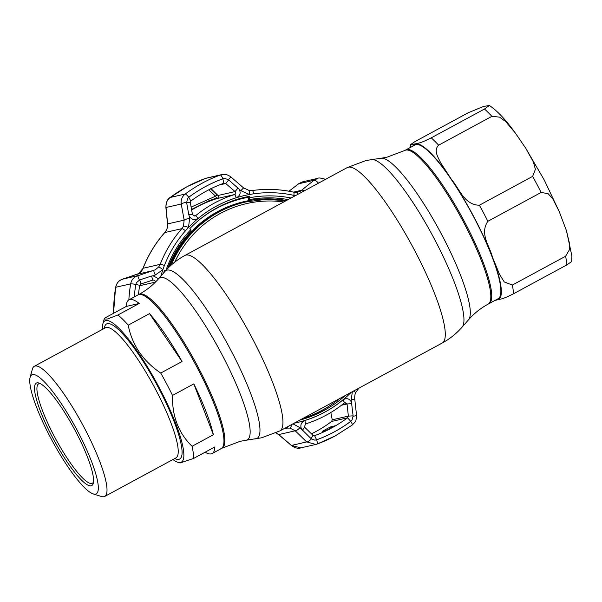 <?xml version="1.0" encoding="UTF-8"?>
<svg xmlns="http://www.w3.org/2000/svg" width="602" height="602" viewBox="0 0 602 602"><rect width="100%" height="100%" fill="white"/><g stroke="black" fill="none" stroke-linecap="round" stroke-linejoin="round"><path stroke-width="0.9" d="M405.853 149.913A87.395 17.398 61.6 0 1 406.756 149.574A87.395 17.398 61.6 0 1 463.901 220.61A87.395 17.398 61.6 0 1 489.065 303.619A87.395 17.398 -118.4 0 0 465.03 222.74A87.395 17.398 -118.4 0 0 405.853 149.913L404.92 150.417A87.395 17.398 61.6 0 1 405.831 150.079A87.395 17.398 61.6 0 1 462.976 221.115A87.395 17.398 61.6 0 1 488.139 304.123L498.193 298.675A87.395 17.398 -118.4 0 0 474.158 217.796A87.395 17.398 -118.4 0 0 414.981 144.969L405.853 149.913M138.972 294.551A87.395 17.398 -118.4 0 0 138.061 294.89A87.395 17.398 61.6 0 1 153.209 302.874A87.395 17.398 61.6 0 1 206.208 385.739A87.395 17.398 61.6 0 1 221.28 448.595A87.395 17.398 -118.4 0 0 196.109 365.587A87.395 17.398 -118.4 0 0 138.972 294.551M220.37 448.934A87.395 17.398 -118.4 0 0 221.28 448.595L222.206 448.091A87.395 17.398 61.6 0 0 197.042 365.083A87.395 17.398 61.6 0 0 139.897 294.047A87.395 17.398 61.6 0 0 138.987 294.386C146.534 290.269 153.066 285.055 158.582 278.741A92.076 18.331 61.6 0 1 160.614 277.514A92.076 18.331 61.6 0 1 222.01 354.601A92.076 18.331 61.6 0 1 246.376 440.175A92.076 18.331 61.6 0 1 246.022 440.243L261.742 437.767L279.885 430.919L442.222 343.035C449.807 338.911 456.436 333.606 462.125 327.119A95.492 19.008 61.6 0 0 432.266 234.991A95.492 19.008 61.6 0 0 371.442 159.628L365.384 160.749L347.241 167.589A99.751 19.858 61.6 0 1 348.28 167.205A99.751 19.858 61.6 0 1 413.499 248.28A99.751 19.858 61.6 0 1 442.222 343.035M565.624 256.219L569.341 249.883L569.387 242.945L566.256 230.182L559.205 211.52L552.771 198.826L548.098 193.641L541.123 192.459L487.876 221.288C479.365 233.802 489.78 246.271 492.511 257.287L499.479 274.301L504.265 281.939L512.37 285.047L565.624 256.219A97.103 19.332 -118.4 0 1 566.693 264.985L513.438 293.814C500.796 300.142 501.564 298.532 497.696 299.796L495.025 300.398M566.648 231.371L571.9 256.128L571.659 261.592L566.693 264.985M479.395 205.207L532.642 176.378L535.404 169.328L533.364 161.923L525.855 148.408L515.259 132.922L505.703 121.627L499.585 117.127L491.879 116.352L438.625 145.18C433.252 150.44 438.339 157.822 440.784 162.976L451.402 179.313C459.221 188.388 464.36 205.131 479.395 205.207A97.103 19.332 -118.4 0 1 487.876 221.288M431.22 137.866L484.467 109.037L489.358 105.485L483.436 106.494L468.206 112.77L414.951 141.598L410.752 144.472L415.478 143.855C419.383 142.561 418.488 144.232 431.22 137.866A97.103 19.332 -118.4 0 1 438.625 145.18M117.909 314.996L139.212 303.461A87.395 17.398 -118.4 0 0 128.933 299.834A87.395 17.398 -118.4 0 0 126.232 306.441L104.929 317.969L104.184 319.045L107.397 319.015L117.909 314.996A87.395 17.398 61.6 0 1 122.778 319.353A87.395 17.398 61.6 0 1 128.211 325.163C132.041 344.931 142.877 360.891 160.734 373.052A87.395 17.398 61.6 0 1 172.518 395.409C172.006 416.14 178.523 433.094 192.068 446.278L213.364 434.742A87.395 17.398 -118.4 0 0 193.821 383.873L172.518 395.409M102.453 329.407A80.329 15.991 61.6 0 1 102.852 323.891A80.329 15.991 61.6 0 1 118.835 328.21A80.329 15.991 61.6 0 1 170.75 411.444A80.329 15.991 61.6 0 1 177.748 462.231A80.329 15.991 61.6 0 1 172.909 459.544M30.1 377.409L32.388 369.094A73.993 14.734 61.6 0 1 34.284 366.309A73.993 14.734 61.6 0 1 47.106 373.074A73.993 14.734 61.6 0 1 91.978 443.23A73.993 14.734 61.6 0 1 104.74 496.447A73.993 14.734 61.6 0 1 101.377 496.515L93.159 493.888A67.635 13.462 61.6 0 1 84.513 487.643A67.635 13.462 61.6 0 1 46.414 429.58A67.635 13.462 61.6 0 1 30.1 377.409A67.635 13.462 61.6 0 1 43.555 381.051A67.635 13.462 61.6 0 1 87.275 451.124A67.635 13.462 61.6 0 1 93.159 493.888M46.392 388.433A58.259 11.596 61.6 0 1 79.216 438.452A58.259 11.596 61.6 0 1 93.265 483.391A58.259 11.596 61.6 0 1 81.676 480.253A58.259 11.596 61.6 0 1 44.021 419.887A58.259 11.596 61.6 0 1 38.949 383.06A58.259 11.596 61.6 0 1 46.392 388.433M93.506 482.097A56.498 11.25 61.6 0 1 92.452 483.203A56.498 11.25 61.6 0 1 82.662 478.041A56.498 11.25 61.6 0 1 48.401 424.478A56.498 11.25 61.6 0 1 38.656 383.835A56.498 11.25 61.6 0 1 40.168 383.564M160.734 373.052L182.037 361.524A87.395 17.398 -118.4 0 0 149.507 313.627L128.211 325.163M182.037 361.524L149.507 313.627M139.212 303.461L126.232 306.441M213.364 434.742L193.821 383.873M205.139 452.192A87.395 17.398 -118.4 0 0 212.145 453.539A87.395 17.398 -118.4 0 0 214.854 446.932L193.551 458.461L180.066 462.976L177.748 462.231M192.068 446.278A87.395 17.398 61.6 0 1 193.551 458.461M169.523 266.671A109.993 107.623 -102.9 0 1 217.939 212.28A109.993 107.623 -102.9 0 1 244.585 202.227L245.706 201.971A109.993 107.623 -102.9 0 0 219.068 212.024A109.993 107.623 -102.9 0 0 171.171 265.151M286.492 200.481A110.7 108.315 77.1 0 0 217.533 211.678A110.7 108.315 77.1 0 0 168.176 267.988M339.347 398.727A114.071 111.618 -102.9 0 1 322.205 410.21A114.071 111.618 -102.9 0 1 303.257 418.27M200.722 218.661A114.071 111.618 -102.9 0 1 215.96 208.698A114.071 111.618 -102.9 0 1 248.242 197.313M135.826 284.392A138.746 135.766 77.1 0 0 134.269 296.944A138.723 135.736 -102.9 0 1 135.849 284.392L136.466 282.616L135.826 284.392A5.298 0.429 -170.4 0 0 130.672 283.866C131.311 280.54 133.102 278.049 136.037 276.393L155.308 269.779L158.71 266.949L160.207 264.346A120.054 117.473 -102.9 0 1 181.894 228.64L183.482 226.156L184.152 220.136L181.24 204.003C180.72 199.917 182.045 196.591 185.213 194.032A143.005 139.927 -102.9 0 1 202.106 183.226A143.005 139.927 -102.9 0 1 220.362 175.001L221.581 174.64C224.704 173.82 227.827 174.61 230.957 177.011L228.354 179.644L224.681 178.455L222.845 178.764A138.746 135.766 77.1 0 0 205.131 186.748A138.746 135.766 77.1 0 0 188.742 197.23L187.485 198.592L188.765 197.253A138.723 135.736 -102.9 0 1 205.147 186.77A138.723 135.736 -102.9 0 1 222.853 178.794L224.681 178.455M222.845 178.764A5.298 1.084 -110.1 0 0 220.362 175.001L205.38 178.44A5.298 1.084 -110.1 0 0 205.35 178.448L205.38 178.44A143.005 139.927 77.1 0 0 187.124 186.658A143.005 139.927 77.1 0 0 170.231 197.464C167.055 200.022 165.648 203.371 166.009 207.494L167.642 223.921C167.868 227.127 166.92 230.009 164.797 232.56A120.054 117.473 77.1 0 0 143.11 268.266L138.603 273.609L120.874 279.87C118.06 281.488 116.329 283.971 115.682 287.297A143.005 139.927 77.1 0 0 113.643 313.251M296.56 192.362L300.443 191.203L313.92 180.284L317.924 178.327L302.851 181.789L298.72 183.768M322.777 431.265A137.602 134.637 77.1 0 0 324.613 430.129M311.896 415.117A118.421 115.877 -102.9 0 1 309.819 416.351M330.829 412.505L332.229 419.812L348.362 416.11L347.038 403.965L344.592 402.753A120.054 117.473 -102.9 0 1 305.447 423.943L304.462 427.021L312.957 435.276L314.583 435.66A134.178 131.296 77.1 0 0 331.71 427.939A134.178 131.296 77.1 0 0 347.565 417.803L348.362 416.11L353.096 415.854L351.199 399.894L352.366 391.676M345.262 402.407L344.856 402.565M160.877 276.115A116.525 114.019 -102.9 0 1 162.894 269.643A116.525 114.019 -102.9 0 1 164.429 265.437A116.525 114.019 -102.9 0 1 185.476 230.777A116.525 114.019 -102.9 0 1 188.479 227.511A116.525 114.019 -102.9 0 1 216.381 206.17A116.525 114.019 -102.9 0 1 249.394 194.529L240.883 190.661L239.107 189.133C241.063 192.979 240.145 195.838 236.345 197.712A116.562 114.056 77.1 0 0 216.359 206.14A116.562 114.056 77.1 0 0 198.336 218.285C194.634 220.475 191.602 219.76 189.239 216.126L189.638 218.398L188.479 227.511A5.298 1.008 -155.5 0 0 183.482 226.156M239.107 189.133L228.707 179.923L225.727 183.512L223.861 183.189A134.178 131.296 77.1 0 0 206.734 190.902A134.178 131.296 77.1 0 0 190.887 201.038L190.322 202.678L192.482 214.636L194.92 216.035L195.642 215.689A120.054 117.473 -102.9 0 1 214.207 203.175A120.054 117.473 -102.9 0 1 234.788 194.491C236.082 193.754 236.172 192.783 235.058 191.579L225.727 183.512L219.113 185.032M211.061 188.667L217.977 195.499C218.714 196.779 218.391 197.802 217.006 198.57A120.054 117.473 77.1 0 0 196.425 207.254A120.054 117.473 77.1 0 0 191.647 209.993M155.271 282.27A120.054 117.473 -102.9 0 1 155.308 282.112C155.286 280.562 154.421 279.9 152.72 280.118L140.988 283.941L139.709 285.333A134.178 131.296 77.1 0 0 138.452 294.679M352.042 420.008L350.74 421.355A138.723 135.736 -102.9 0 1 334.358 431.83A138.723 135.736 -102.9 0 1 316.644 439.806L314.846 440.145L316.66 439.836A138.746 135.766 77.1 0 0 334.366 431.86A138.746 135.766 77.1 0 0 350.755 421.37L352.042 420.008L353.096 415.854M165.527 270.802L164.466 270.418A114.756 112.288 77.1 0 0 163.631 272.969M288.132 199.593A111.581 109.18 77.1 0 0 249.266 199.623L249.537 196.297A114.756 112.288 77.1 0 0 244.999 197.238A114.756 112.288 77.1 0 0 217.202 207.735A114.756 112.288 77.1 0 0 189.848 228.609L191.233 231.033A111.581 109.18 77.1 0 0 167.717 268.454M328.323 406.636A114.756 112.288 -102.9 0 1 320.535 411.279A114.756 112.288 -102.9 0 1 300.812 419.586M299.984 420.038A114.756 112.288 77.1 0 0 324.087 410.459A114.756 112.288 77.1 0 0 345.345 395.484M249.792 197.689A113.349 110.911 -102.9 0 1 291.067 198.005M249.537 196.297L248.114 196.628L248.701 199.751L249.266 199.623M165.979 270.298A113.349 110.911 -102.9 0 1 190.842 229.603M164.963 271.442L164.211 271.171M243.223 197.659A114.756 112.288 -102.9 0 1 248.137 196.741M352.2 425.05A5.298 1.001 -126.8 0 0 352.275 425.02L335.359 435.833L317.081 444.073A5.298 1.084 -110.1 0 0 317.081 444.073L315.839 444.442L306.689 441.936L295.213 430.791A5.298 1.467 -45.9 0 0 299.954 427.638L301.579 429.196C299.962 425.275 301.083 422.371 304.943 420.482A116.562 114.056 77.1 0 0 342.952 399.909C346.594 397.726 349.423 398.494 351.448 402.204M152.885 280.073L151.508 276.047L139.769 279.892L140.988 283.941M139.769 279.892L136.466 282.616M158.71 266.949A5.298 0.519 -142 0 1 162.894 269.643L155.263 275.016L153.036 275.754L158.567 278.764M153.036 275.754L151.508 276.047M192.482 214.636L188.78 214.666L189.239 216.126M190.322 202.678L186.643 202.693L188.78 214.666M187.485 198.592L186.643 202.693M238.061 187.982L235.058 191.579L217.977 195.499M295.334 195.695A116.525 114.019 -102.9 0 0 293.874 195.364A116.525 114.019 -102.9 0 0 253.743 193.821A116.525 114.019 -102.9 0 0 249.394 194.529A5.298 0.692 -81.8 0 0 249.296 190.548A5.298 0.692 -81.8 0 0 249.243 190.556L252.23 190.556A5.298 1.091 -98.1 0 0 252.23 190.556L249.296 190.548L243.554 187.899L230.957 177.011M240.883 190.661L243.554 187.899M186.582 202.257A5.298 0.971 169.7 0 0 181.24 204.003L166.009 207.494A5.298 1.031 174.4 0 1 165.874 207.299L167.506 223.726C167.935 226.871 167.002 229.836 164.692 232.613C155.376 243.2 148.152 255.105 142.998 268.341C141.839 271.412 139.837 273.406 137.015 274.309A5.298 2.137 -108.5 0 0 136.97 274.324M189.638 218.398A5.298 0.941 169.8 0 0 184.152 220.136L167.642 223.921A5.298 0.986 174.3 0 1 167.506 223.726M155.263 275.016L153.563 270.509L137.053 274.294A5.298 2.137 -108.5 0 0 137.015 274.309L122.454 279.177A5.298 2.182 -108.5 0 0 122.409 279.193M139.348 280.05L137.73 275.671L122.499 279.162A5.298 2.182 -108.5 0 0 122.454 279.177C119.331 281.081 118.052 279.968 115.576 287.365A5.298 0.429 9.6 0 1 115.682 287.297L130.672 283.866A143.005 139.927 -102.9 0 0 128.858 299.871M291.473 445.54A5.298 0.504 -49.6 0 1 291.458 445.427L300.849 447.873C298.178 448.836 295.048 448.061 291.473 445.54L278.718 434.682A5.298 0.459 -49.5 0 1 278.711 434.576L295.213 430.791L289.961 428.112A5.298 1.347 -81.2 0 0 291.722 424.515M289.961 428.112L287.056 428.097A5.298 1.091 -98.1 0 0 287.553 426.765M357.392 390.013A5.298 0.895 -138.6 0 0 357.49 389.961L355.805 392.489L353.524 391.052M355.805 392.489C354.999 393.716 354.646 395.807 354.736 398.787A5.298 0.76 173.7 0 1 351.199 399.894M332.229 419.812L331.657 421.453L347.565 417.803L350.74 421.355A5.298 1.001 -126.8 0 1 352.275 425.02L352.275 425.02C356.075 420.821 355.902 422.363 356.519 415.177A5.298 0.79 173.8 0 1 353.126 416.298M275.972 432.883L278.711 434.576L291.458 445.427L306.689 441.936A5.298 1.505 -45.8 0 0 311.354 438.911L314.846 440.145M301.579 429.196L311.354 438.911M292.933 423.853L299.954 427.638M351.259 392.278A116.525 114.019 -102.9 0 1 294.069 423.244M302.513 430.377L304.462 427.021M311.031 438.625L312.957 435.276M341.454 405.251L347.038 403.965L351.794 403.694M331.657 421.453A134.178 131.296 -102.9 0 1 311.475 433.831M326.615 430.317L322.138 431.423L330.265 426.999L334.885 425.84L326.615 430.317M322.649 410.105A120.054 117.473 77.1 0 0 323.304 409.608M300.849 447.873L315.749 444.464M297.892 192.166L296.515 192.362A5.298 1.407 -94 0 0 296.477 192.369M319.933 182.376L318.089 183.354M318.42 183.098A5.298 1.859 -129.5 0 0 313.92 180.284L298.682 183.776L288.998 191.21M304.093 190.954A5.298 1.821 -129.5 0 0 301.865 190.224L293.573 192.121M297.779 194.371A5.298 1.407 -94 0 0 296.515 192.362L293.663 192.143A5.298 0.993 -77.5 0 0 293.573 192.143A120.054 117.473 -102.9 0 0 252.268 190.556M191.541 209.421L208.924 200.737L216.517 198.081L215.546 196.184L191.127 207.111M208.759 189.833L215.546 196.184A1.768 0.467 -46.9 0 1 217.119 195.071L210.414 188.78M404.92 150.417L387.018 157.175L381.104 158.266A92.076 18.331 61.6 0 1 439.753 230.942A92.076 18.331 61.6 0 1 468.544 319.775C474.06 313.461 480.592 308.239 488.139 304.123M158.582 278.741L165.008 271.389C170.69 264.903 177.319 259.597 184.904 255.474A99.751 19.858 61.6 0 1 185.943 255.09A99.751 19.858 61.6 0 1 251.162 336.172A99.751 19.858 61.6 0 1 279.885 430.919M165.008 271.389A95.492 19.008 61.6 0 1 167.108 270.117A95.492 19.008 61.6 0 1 230.784 350.063A95.492 19.008 61.6 0 1 256.053 438.813A95.492 19.008 61.6 0 1 255.684 438.881M541.123 192.459A97.103 19.332 -118.4 0 0 536.969 184.4A97.103 19.332 -118.4 0 0 532.642 176.378M513.438 293.814A97.103 19.332 -118.4 0 0 512.37 285.047M491.879 116.352A97.103 19.332 -118.4 0 0 484.467 109.037M496.01 299.856A88.276 17.571 -118.4 0 0 497.696 299.796A88.276 17.571 -118.4 0 0 492.511 257.287A88.276 17.571 -118.4 0 0 451.402 179.313A88.276 17.571 -118.4 0 0 415.478 143.855A88.276 17.571 -118.4 0 0 412.799 146.151M34.284 366.309L105.493 327.759A73.993 14.734 61.6 0 1 118.316 334.524A73.993 14.734 61.6 0 1 163.187 404.679A73.993 14.734 61.6 0 1 175.95 457.896L104.74 496.447M104.312 328.399A76.815 15.291 61.6 0 1 119.896 330.98A76.815 15.291 61.6 0 1 170.494 412.761A76.815 15.291 61.6 0 1 174.768 458.536M283.775 201.948A108.225 105.899 77.1 0 0 220.242 213.499A108.225 105.899 77.1 0 0 174.7 262.186M142.998 268.341A5.298 0.625 -158.8 0 1 143.11 268.266L160.207 264.346A5.298 0.625 -158.8 0 1 164.429 265.437M205.35 178.448L187.071 186.68L170.155 197.501A5.298 1.001 -126.8 0 1 170.231 197.464L185.213 194.032A5.298 1.001 -126.8 0 1 188.742 197.23M165.874 207.299C166.212 201.888 167.634 198.622 170.155 197.501A5.298 1.001 -126.8 0 0 170.095 197.569M242.629 197.81A116.066 113.575 -102.9 0 1 246.73 197.599M332.853 426.246A139.024 136.029 -102.9 0 1 327.842 429.745M335.306 435.856A143.005 139.927 -102.9 0 1 317.103 444.058M315.839 444.442L317.081 444.073A5.298 1.084 -110.1 0 0 316.66 439.836M194.07 216.05L195.642 215.689L198.336 218.285M324.38 178.997A5.298 0.88 114.3 0 1 324.493 179.005A5.298 0.88 114.3 0 1 324.598 179.847M316.644 439.806L314.583 435.66M344.592 402.753L342.952 399.909M304.943 420.482L305.447 423.943M135.849 284.392L139.709 285.333M155.414 282.135L139.641 285.709M190.887 201.038L188.765 197.253M222.853 178.794L223.861 183.189M236.345 197.712L234.788 194.491L217.006 198.57M185.476 230.777A5.298 0.895 -138.6 0 0 181.894 228.64L164.797 232.56A5.298 0.895 -138.6 0 0 164.692 232.613M283.67 428.872L287.056 428.097A120.054 117.473 -102.9 0 1 284.475 428.436M359.198 387.981L357.49 389.961A5.298 0.895 -138.6 0 0 357.197 389.065M293.874 195.364A5.298 0.993 -77.5 0 0 293.663 192.143C279.93 189.118 266.122 188.592 252.246 190.556A5.298 1.091 -98.1 0 1 253.743 193.821M184.904 255.474L347.241 167.589M246.022 440.243L240.115 441.334L222.206 448.091M128.933 299.834L138.987 294.386M381.104 158.266L371.442 159.628M468.544 319.775L462.125 327.119M525.855 148.408L544.216 179.945L559.205 211.52M489.358 105.485C497.192 110.7 505.823 119.851 515.259 132.922M410.752 144.495L410.587 147.347M102.852 323.891L104.184 319.045M212.145 453.539L221.28 448.595M286.168 200.654L265.858 199.36L245.706 201.971M317.924 178.327L317.924 178.327C318.458 177.71 320.648 177.936 324.493 179.005L325.404 179.411M356.519 415.177L354.736 398.787M288.975 191.203L298.682 183.753L302.114 181.985M113.537 313.311L115.576 287.365M278.718 434.682L275.919 432.913M221.483 174.663L206.591 178.079M216.517 198.081L208.924 200.737"/></g></svg>
